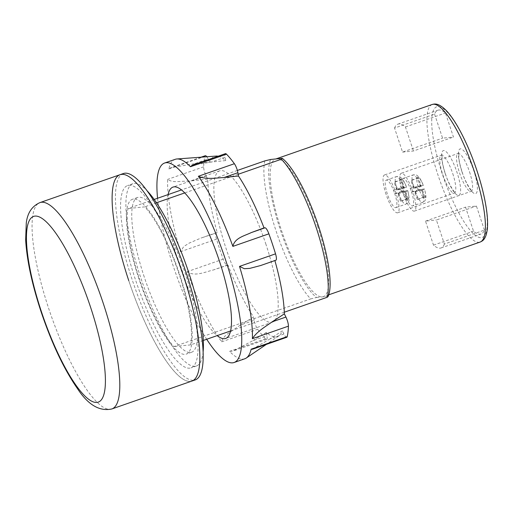 <?xml version="1.0" encoding="UTF-8"?>
<svg xmlns="http://www.w3.org/2000/svg" width="513" height="513" viewBox="0 0 513 513"><rect width="100%" height="100%" fill="white"/><g stroke="black" fill="none" stroke-linecap="round" stroke-linejoin="round"><path stroke-width="0.38" stroke-dasharray="2.56 1.92" d="M128.763 280.643A109.263 26.657 -109.2 0 0 191.939 381.056A109.263 26.657 -109.2 0 1 128.763 280.643A109.263 26.657 -109.2 0 1 120.023 174.702M138.901 278.79A81.945 19.994 70.8 0 1 132.348 199.333A81.945 19.994 70.8 0 1 179.73 274.647A81.945 19.994 70.8 0 1 186.283 354.098A81.945 19.994 70.8 0 1 138.901 278.79M144.236 276.93A81.945 19.994 70.8 0 1 137.683 197.473A81.945 19.994 70.8 0 1 185.065 272.781A81.945 19.994 70.8 0 1 191.618 352.239A81.945 19.994 70.8 0 1 144.236 276.93M203.116 351.854A96.515 23.547 70.8 0 1 196.415 366A96.515 23.547 70.8 0 1 140.607 277.302A96.515 23.547 70.8 0 1 132.893 183.718A96.515 23.547 70.8 0 1 146.936 190.631M183.359 274.275A96.515 23.547 70.8 0 1 191.073 367.859A96.515 23.547 70.8 0 1 135.272 279.162A96.515 23.547 70.8 0 1 127.551 185.578A96.515 23.547 70.8 0 1 183.359 274.275M286.748 337.285A7.285 1.776 70.8 0 1 283.926 334.021L270.127 338.83L282.349 330.814A95.424 23.277 70.8 0 1 278.803 335.912A95.424 23.277 70.8 0 1 266.35 332.437L266.94 335.746A7.285 1.776 70.8 0 1 266.619 339.33A7.285 1.776 70.8 0 1 265.567 338.817A105.62 25.765 70.8 0 1 257.686 329.275A7.285 1.776 70.8 0 1 255.064 323.754A7.285 1.776 70.8 0 1 254.159 320.279L240.36 325.088L253.569 316.97A95.424 23.277 70.8 0 1 228.041 265.093L227.054 265.189A7.285 1.776 70.8 0 1 223.181 259.161A105.62 25.765 70.8 0 1 219.724 249.171A105.62 25.765 70.8 0 1 216.524 239.148A7.285 1.776 70.8 0 1 216.165 232.78A7.285 1.776 70.8 0 1 216.268 232.755L217.256 232.658A95.424 23.277 70.8 0 1 207.727 179.146L206.149 175.946A7.285 1.776 70.8 0 1 204.758 172.515A7.285 1.776 70.8 0 1 203.648 166.84A105.62 25.765 70.8 0 1 204.873 156.369A7.285 1.776 70.8 0 1 205.315 155.708M216.268 232.755L200.897 238.096L189.137 243.124L183.725 246.561L180.505 251.703A105.62 25.765 70.8 0 1 167.629 179.39C170.188 181.217 173.92 181.935 178.832 181.551L192.349 180.756L206.149 175.946M240.36 325.088L229.144 332.783C224.976 335.515 222.482 338.535 221.661 341.831A105.62 25.765 70.8 0 1 187.162 271.717C194.754 276.975 205.097 271.896 213.254 269.998L227.054 265.189M168.065 194.607A80.124 19.545 -109.2 0 0 179.377 264.798A80.124 19.545 -109.2 0 0 217.204 335.605M265.99 244.47A80.124 19.545 -109.2 0 0 219.667 170.835A80.124 19.545 -109.2 0 0 226.073 248.523A80.124 19.545 -109.2 0 0 272.403 322.158A80.124 19.545 -109.2 0 0 265.99 244.47M157.555 198.268A105.62 25.765 -109.2 0 0 173.028 265.445A105.62 25.765 -109.2 0 0 206.694 339.266M244.772 358.786A105.62 25.765 70.8 0 1 229.548 351.373L233.325 350.937L253.14 340.555L266.94 335.746M206.829 156.766A7.285 1.776 70.8 0 1 208.137 158.979L194.337 163.788L209.714 162.185A95.424 23.277 70.8 0 1 216.133 156.08M194.337 163.788L170.88 167.706L168.854 168.924A105.62 25.765 70.8 0 1 175.254 159.312M192.157 165.263L211.324 162.057L225.124 157.247A7.285 1.776 70.8 0 1 225.444 153.663M218.108 156.221A95.424 23.277 70.8 0 1 225.714 160.556L211.324 162.057M275.904 260.213A7.285 1.776 70.8 0 1 275.802 260.238L262.002 265.048L274.814 260.341A95.424 23.277 70.8 0 1 274.878 260.572M270.127 338.83L252.313 349.289M266.35 332.437L253.14 340.555M228.041 265.093L213.254 269.998M208.137 158.979L209.714 162.185M225.714 160.556L225.124 157.247M275.802 260.238L274.814 260.341M283.926 334.021L282.349 330.814M254.159 320.279L253.569 316.97M207.727 179.146L192.349 180.756M202.468 237.564L217.256 232.658M415.549 191.529L418.133 199.294L417.223 199.39L414.639 191.625L411.497 191.945A14.569 3.553 70.8 0 1 410.894 190.22A14.569 3.553 70.8 0 1 410.349 188.495L413.491 188.175L420.166 185.847L417.935 186.078A10.927 2.668 70.8 0 1 417.749 177.177A10.927 2.668 70.8 0 1 423.302 185.533L417.55 187.764A14.569 3.553 70.8 0 1 418.146 189.483A14.569 3.553 70.8 0 1 418.698 191.214L415.549 191.529L422.218 189.207L424.45 188.983A10.927 2.668 70.8 0 1 424.636 197.877A10.927 2.668 70.8 0 1 419.083 189.528L414.831 190.778A14.569 3.553 -109.2 0 0 422.648 202.449A14.569 3.553 -109.2 0 0 422.032 190.047L418.698 191.214M411.477 191.811A14.569 3.553 70.8 0 1 412.644 205.931A14.569 3.553 70.8 0 1 404.218 192.548A14.569 3.553 70.8 0 1 403.058 178.421A14.569 3.553 70.8 0 1 411.477 191.811M411.497 191.945L414.831 190.778M410.349 188.495L417.935 186.078M420.884 186.597A14.569 3.553 -109.2 0 0 413.061 174.933C415.049 174.587 416.447 174.798 417.242 175.581C418.268 176.382 420.179 177.447 423.424 185.539L421.07 185.757L418.486 177.992L417.582 178.088L420.166 185.847M418.133 199.294L424.802 196.973L423.892 197.063L421.314 189.297L419.083 189.528M424.802 196.973L422.218 189.207M413.491 188.175L410.913 180.409L417.582 178.088M417.55 187.764L414.401 188.079L411.817 180.319L410.913 180.409M414.639 191.625L421.314 189.297M422.032 190.047L424.572 188.996C425.957 194.94 426.271 198.39 425.521 199.345C425.38 200.455 424.424 201.487 422.648 202.449L412.644 205.931M414.401 188.079L421.07 185.757M417.223 199.39L423.892 197.063M411.817 180.319L418.486 177.992M398.761 193.234L401.346 201L400.441 201.09L397.857 193.33L394.709 193.651A14.569 3.553 70.8 0 1 394.106 191.926A14.569 3.553 70.8 0 1 393.561 190.201L396.709 189.881L403.378 187.553L401.147 187.777A10.927 2.668 70.8 0 1 400.961 178.883A10.927 2.668 70.8 0 1 406.514 187.232L400.762 189.464A14.569 3.553 70.8 0 1 401.365 191.189A14.569 3.553 70.8 0 1 401.91 192.914L398.761 193.234L405.437 190.913L407.662 190.682A10.927 2.668 70.8 0 1 407.848 199.583A10.927 2.668 70.8 0 1 402.295 191.234L398.043 192.484A14.569 3.553 -109.2 0 0 405.866 204.155A14.569 3.553 -109.2 0 0 405.244 191.753L401.91 192.914M394.696 193.516A14.569 3.553 70.8 0 1 395.863 207.637A14.569 3.553 70.8 0 1 387.437 194.254A14.569 3.553 70.8 0 1 386.27 180.127A14.569 3.553 70.8 0 1 394.696 193.516M394.709 193.651L398.043 192.484M393.561 190.201L401.147 187.777M404.097 188.303A14.569 3.553 -109.2 0 0 396.28 176.639C398.268 176.292 399.659 176.504 400.454 177.286C401.487 178.088 403.391 179.152 406.642 187.245L404.289 187.463L401.705 179.697L400.794 179.787L403.378 187.553M401.346 201L408.015 198.672L407.11 198.768L404.526 191.003L402.295 191.234M408.015 198.672L405.437 190.913M396.709 189.881L394.125 182.115L400.794 179.787M400.762 189.464L397.613 189.784L395.036 182.025L394.125 182.115M397.857 193.33L404.526 191.003M397.613 189.784L404.289 187.463M405.244 191.753L407.784 190.701M395.036 182.025L401.705 179.697M400.441 201.09L407.11 198.768M386.077 194.389A20.033 4.886 70.8 0 1 384.474 174.965A20.033 4.886 70.8 0 1 396.055 193.375A20.033 4.886 70.8 0 1 397.658 212.799A20.033 4.886 70.8 0 1 386.077 194.389M402.859 192.683A20.033 4.886 70.8 0 1 401.256 173.259A20.033 4.886 70.8 0 1 412.837 191.67A20.033 4.886 70.8 0 1 414.44 211.093A20.033 4.886 70.8 0 1 402.859 192.683M123.357 173.541A109.263 26.657 -109.2 0 0 132.097 279.482A109.263 26.657 -109.2 0 0 195.273 379.896M317.541 226.053A72.84 17.769 70.8 0 1 323.37 296.687A72.84 17.769 70.8 0 1 322.356 296.905A72.84 17.769 70.8 0 1 281.252 229.741A72.84 17.769 70.8 0 1 275.43 159.113A72.84 17.769 70.8 0 1 276.443 158.889A72.84 17.769 70.8 0 1 317.541 226.053M264.791 160.896A80.124 19.545 -109.2 0 0 276.103 231.087A80.124 19.545 -109.2 0 0 310.705 298.912L316.547 297.495A76.482 18.66 70.8 0 1 280.348 229.837A76.482 18.66 70.8 0 1 270.633 159.479M154.176 199.448L128.045 208.554A80.124 19.545 -109.2 0 0 139.356 278.745A80.124 19.545 -109.2 0 0 173.958 346.57L310.705 298.912M237.372 170.451L181.474 189.932M484.413 230.113L476.417 206.059L465.528 207.162L473.531 231.216A65.555 15.993 70.8 0 0 481.066 234.011A65.555 15.993 70.8 0 0 484.413 230.113L444.393 244.06L436.39 220.006L476.417 206.059M434.569 114.104L442.572 138.157L453.46 137.048L445.457 113.001A65.555 15.993 70.8 0 0 437.922 110.199A65.555 15.993 70.8 0 0 434.569 114.104L394.548 128.051L402.551 152.105L442.572 138.157M328.166 296.315L316.547 297.495M284.292 312.225L230.613 330.936M203.308 340.446L190.586 344.883A80.124 19.545 -109.2 0 0 179.274 274.692A80.124 19.545 -109.2 0 0 144.672 206.867L128.045 208.554M238.186 174.279L184.699 192.92M156.478 202.75L144.672 206.867M190.586 344.883L173.958 346.57M444.393 244.06A65.555 15.993 70.8 0 1 441.045 247.965A65.555 15.993 70.8 0 1 433.504 245.163L425.501 221.116L436.39 220.006M425.501 221.116L465.528 207.162M433.504 245.163L473.531 231.216M402.551 152.105L413.433 151.002L453.46 137.048M394.548 128.051A65.555 15.993 70.8 0 1 397.896 124.152A65.555 15.993 70.8 0 1 405.437 126.948L413.433 151.002M405.437 126.948L445.457 113.001M111.885 408.951A109.263 26.657 70.8 0 1 48.716 308.544A109.263 26.657 70.8 0 1 39.976 202.597M203.648 166.84L167.629 179.39M223.181 259.161L187.162 271.717M221.661 341.831L257.686 329.275M265.567 338.817L229.548 351.373M168.854 168.924L204.873 156.369M180.505 251.703L216.524 239.148M403.058 178.421L413.061 174.933A14.569 3.553 -109.2 0 0 413.683 187.328M386.27 180.127L396.28 176.639A14.569 3.553 -109.2 0 0 396.895 189.034M476.731 170.354A69.197 16.884 70.8 0 1 481.303 237.666A69.197 16.884 70.8 0 1 442.257 173.856A69.197 16.884 70.8 0 1 437.685 106.55A69.197 16.884 70.8 0 1 476.731 170.354M432.19 104.485A72.84 17.769 -109.2 0 0 438.012 175.113A72.84 17.769 -109.2 0 0 480.13 242.053M452.755 173.618A20.033 4.886 70.8 0 1 454.358 193.035A20.033 4.886 70.8 0 1 442.777 174.632A20.033 4.886 70.8 0 1 441.174 155.208A20.033 4.886 70.8 0 1 452.755 173.618M445.207 173.561A23.675 5.778 -109.2 0 0 458.564 195.389A23.675 5.778 -109.2 0 0 457 172.362A23.675 5.778 -109.2 0 0 443.642 150.533A23.675 5.778 -109.2 0 0 445.207 173.561M469.542 171.913A20.033 4.886 70.8 0 1 471.139 191.336A20.033 4.886 70.8 0 1 459.558 172.926A20.033 4.886 70.8 0 1 457.955 153.502A20.033 4.886 70.8 0 1 469.542 171.913M461.989 171.855A23.675 5.778 -109.2 0 0 475.346 193.683A23.675 5.778 -109.2 0 0 473.781 170.656A23.675 5.778 -109.2 0 0 460.424 148.828A23.675 5.778 -109.2 0 0 461.989 171.855M137.683 197.473L132.348 199.333M196.415 366L191.073 367.859M132.893 183.718L127.551 185.578M191.618 352.239L186.283 354.098M219.667 170.835L172.971 187.104M278.803 335.912L266.305 344.415M272.403 322.158L225.707 338.433M216.165 232.78L200.897 238.096M266.619 339.33L233.325 350.937M201.058 157.19L170.88 167.706M407.79 190.701C409.169 196.646 409.489 200.096 408.739 201.051C408.598 202.16 407.636 203.193 405.866 204.155L395.863 207.637M397.658 212.799L454.358 193.035L455.627 193.01C455.377 193.965 448.509 184.359 445.322 173.574C443.456 167.854 442.341 162.954 441.988 158.863L442.187 154.439L441.174 155.208L384.474 174.965M414.44 211.093L471.139 191.336L472.409 191.304C472.159 192.26 465.291 182.654 462.11 171.868C460.238 166.154 459.129 161.249 458.769 157.158L458.968 152.733L457.955 153.502L401.256 173.259M328.743 294.815L323.37 296.687M275.917 158.947L275.43 159.113M441.045 247.965L481.066 234.011M397.896 124.152L437.922 110.199"/><path stroke-width="0.77" d="M120.023 174.702L123.357 173.541A109.263 26.657 -109.2 0 1 186.533 273.955A109.263 26.657 -109.2 0 1 195.273 379.896L191.939 381.056A109.263 26.657 -109.2 0 0 183.199 275.115A109.263 26.657 -109.2 0 0 120.023 174.702L39.976 202.597A109.263 26.657 70.8 0 1 103.151 303.01A109.263 26.657 70.8 0 1 111.885 408.951L191.939 381.056A109.263 26.657 -109.2 0 0 183.199 275.115A109.263 26.657 -109.2 0 0 120.023 174.702A109.263 26.657 -109.2 0 0 128.763 280.643M146.936 190.631A96.515 23.547 70.8 0 1 188.694 272.416A96.515 23.547 70.8 0 1 203.116 351.854M217.204 335.605A80.124 19.545 -109.2 0 0 225.707 338.433A80.124 19.545 -109.2 0 0 219.301 260.745A80.124 19.545 -109.2 0 0 172.971 187.104A80.124 19.545 -109.2 0 0 168.065 194.607M164.583 163.031L175.254 159.312A105.62 25.765 70.8 0 1 176.914 158.972A105.62 25.765 70.8 0 1 190.477 166.725L192.157 165.263L225.444 153.663A7.285 1.776 70.8 0 1 226.496 154.176A105.62 25.765 70.8 0 1 234.383 163.718A7.285 1.776 70.8 0 1 237.904 172.714L224.104 177.524L238.494 176.023A95.424 23.277 70.8 0 1 264.022 227.907L265.009 227.804A7.285 1.776 70.8 0 1 268.883 233.832A105.62 25.765 70.8 0 1 272.345 243.822A105.62 25.765 70.8 0 1 275.539 253.845A7.285 1.776 70.8 0 1 275.904 260.213L260.636 265.535L249.895 268.35L244.387 268.722L239.52 266.394A105.62 25.765 70.8 0 1 252.396 338.708C256.686 331.648 265.567 326.569 272.121 321.863L285.921 317.053A7.285 1.776 70.8 0 1 288.421 326.153A105.62 25.765 70.8 0 1 287.19 336.624A7.285 1.776 70.8 0 1 286.748 337.285L252.313 349.289L251.171 349.18A105.62 25.765 70.8 0 1 246.285 358.023A105.62 25.765 70.8 0 1 244.772 358.786L234.095 362.505A105.62 25.765 -109.2 0 0 225.649 260.097A105.62 25.765 -109.2 0 0 164.583 163.031A105.62 25.765 -109.2 0 0 157.555 198.268M206.694 339.266A105.62 25.765 -109.2 0 0 234.095 362.505M176.914 158.972L216.133 156.08A95.424 23.277 70.8 0 1 218.108 156.221M224.104 177.524C216.14 177.94 206.046 179.755 198.364 176.273A105.62 25.765 70.8 0 1 232.864 246.387C234.73 237.827 244.624 235.852 251.21 232.613L265.009 227.804M264.022 227.907L251.21 232.613M262.002 265.048L260.636 265.535M274.878 260.572A95.424 23.277 70.8 0 1 284.343 313.847L272.121 321.863M201.058 157.19L205.315 155.708A7.285 1.776 70.8 0 1 206.829 156.766M237.904 172.714L238.494 176.023M284.343 313.847L285.921 317.053M237.372 170.451L264.791 160.896L270.633 159.479L282.253 158.299A76.482 18.66 70.8 0 1 318.419 225.874A76.482 18.66 70.8 0 1 328.192 296.257A76.482 18.66 70.8 0 1 328.166 296.315L327.332 297.226L284.292 312.225M181.474 189.932L154.176 199.448M230.613 330.936L203.308 340.446M327.332 297.226A80.124 19.545 -109.2 0 0 316.021 227.035A80.124 19.545 -109.2 0 0 281.419 159.21L238.186 174.279M184.699 192.92L156.478 202.75M282.253 158.299L281.419 159.21M41.431 311.75A98.336 23.989 -109.2 0 0 96.919 402.423A98.336 23.989 -109.2 0 0 90.423 306.774A98.336 23.989 -109.2 0 0 34.935 216.101A98.336 23.989 -109.2 0 0 41.431 311.75M251.171 349.18L287.19 336.624M288.421 326.153L252.396 338.708M239.52 266.394L275.539 253.845M268.883 233.832L232.864 246.387M198.364 176.273L234.383 163.718M226.496 154.176L190.477 166.725M432.19 104.485C434.351 103.94 438.16 102.504 446.111 110.391C456.166 120.664 468.382 144.794 476.853 170.367C481.104 183.212 484.15 195.196 485.991 206.322C487.472 215.402 487.927 222.95 487.35 228.958C485.971 239.898 482.239 241.084 480.13 242.053A72.84 17.769 -109.2 0 0 474.301 171.425A72.84 17.769 -109.2 0 0 432.19 104.485L275.917 158.947M111.885 408.951C99.541 411.65 88.069 404.872 77.469 388.617C63.945 369.148 51.807 343.518 41.066 311.712C32.005 284.208 26.862 260.277 25.65 239.917L26.278 222.975C27.471 212.895 32.037 206.104 39.976 202.597M266.305 344.415L246.285 358.023M480.13 242.053L328.743 294.815"/></g></svg>
